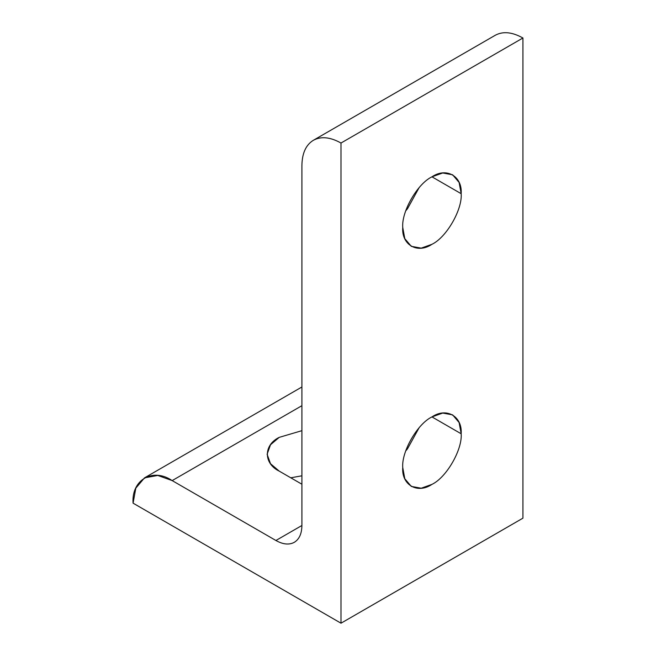 <?xml version="1.0" encoding="UTF-8"?>
<svg xmlns="http://www.w3.org/2000/svg" width="656" height="656" viewBox="0 0 656 656"><rect width="100%" height="100%" fill="white"/><g stroke="black" fill="none" stroke-linecap="round" stroke-linejoin="round"><path stroke-width="0.98" d="M431.96 416.913L461.168 433.78L459.118 422.546L452.615 414.863L442.71 413.067L431.96 416.913C417.503 423.743 401.439 451.574 402.743 467.507L404.793 478.741L411.304 486.416L421.209 488.212L431.96 484.374C446.408 477.535 462.48 449.713 461.168 433.78L431.96 416.913C446.408 407.056 462.48 416.33 461.168 433.78C462.48 449.713 446.408 477.535 431.96 484.374C417.503 494.222 401.439 484.948 402.743 467.507C401.439 451.574 417.503 423.743 431.96 416.913M431.96 176.825L461.168 193.692L459.118 182.458L452.615 174.783L442.71 172.987L431.96 176.825C417.503 183.664 401.439 211.486 402.743 227.427L404.793 238.653L411.304 246.336L421.209 248.132L431.96 244.294C446.408 237.456 462.48 209.625 461.168 193.692L431.96 176.825C446.408 166.977 462.48 176.251 461.168 193.692C462.48 209.625 446.408 237.456 431.96 244.294C417.503 254.143 401.439 244.868 402.743 227.427C401.439 211.486 417.503 183.664 431.96 176.825M419.102 187.69L407.474 208.772L405.728 210.855L407.474 208.772M419.102 427.778L407.474 448.852L405.728 450.943L407.474 448.852L419.102 427.778M279.218 471.123L301.908 484.226L279.218 471.123C263.441 463.53 263.441 444.957 279.218 437.363L270.51 444.76L267.107 454.247L270.51 463.726L279.218 471.123M301.908 430.672L279.218 437.363L301.908 430.672M290.78 477.798L301.908 475.805L290.78 477.798M301.908 525.489L275.914 540.495C283.048 544.48 289.173 545.087 294.298 542.315L294.298 542.315C299.259 539.265 301.793 533.656 301.908 525.489L301.908 165.599C302.08 153.324 305.893 144.886 313.355 140.294L313.355 140.294C321.055 136.128 330.271 137.038 340.997 143.033L340.997 623.2L522.922 518.166L522.922 37.999L340.997 143.033L522.922 37.999C512.197 32.005 502.988 31.094 495.28 35.26L495.28 35.26C502.988 31.094 512.197 32.005 522.922 37.999L522.922 518.166L340.997 623.2L133.078 503.16L135.825 488.13L144.525 477.855L157.776 475.452L172.167 480.594L301.908 405.687L172.167 480.594L275.914 540.495L301.908 525.489C301.793 533.656 299.259 539.265 294.298 542.315C289.173 545.087 283.048 544.48 275.914 540.495L172.167 480.594C152.823 467.408 131.331 479.823 133.078 503.16L340.997 623.2L340.997 143.033C330.271 137.038 321.055 136.128 313.355 140.294C305.893 144.886 302.08 153.324 301.908 165.599L301.908 525.489M144.525 477.855L301.908 386.991M313.355 140.294L495.28 35.26"/></g></svg>
